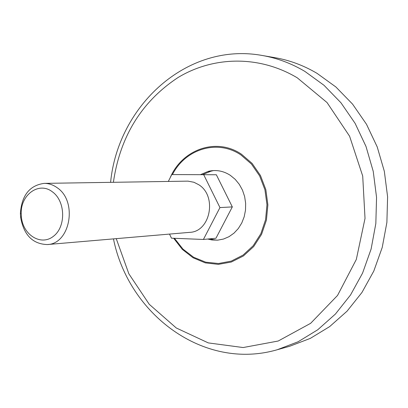 <?xml version="1.0" encoding="UTF-8"?>
<svg xmlns="http://www.w3.org/2000/svg" width="408" height="408" viewBox="0 0 408 408"><rect width="100%" height="100%" fill="white"/><g stroke="black" fill="none" stroke-linecap="round" stroke-linejoin="round"><path stroke-width="0.61" d="M169.504 234.085L171.472 238.185L203.408 239.455L215.959 238.236L232.32 206.907L216.337 174.751L171.773 174.568L168.336 181.422M216.337 174.751L171.773 174.568M44.14 183.381L187.955 181.132L193.943 182.269L198.737 184.717C217.352 196.013 210.406 231.856 189.684 232.356L47.241 244.56C32.604 244.04 23.72 234.916 20.599 217.199L20.4 213.297C21.716 195.35 29.631 185.38 44.14 183.381C48.741 183.34 53.06 184.773 57.11 187.685C77.913 201.236 70.288 244.137 47.241 244.56M212.099 239.435L217 240.195M213.476 170.564L208.672 171.819M203.408 239.455L219.953 207.575L203.77 174.843M52.362 191.821C65.555 201.088 66.178 226.751 53.458 236.268C41.045 246.299 22.945 235.059 21.374 216.867L21.206 213.547C20.594 194.591 39.112 181.315 52.362 191.821M200.547 174.619L208.325 171.334C216.026 169.524 223.365 170.86 230.336 175.343L235.197 179.341L239.297 184.345L242.49 190.159L244.637 196.564L245.652 203.317L245.504 210.145L244.188 216.786L241.766 222.982L238.333 228.5L234.024 233.121L229.016 236.681L223.502 239.052L217.688 240.154L211.803 239.955L207.728 239.037M110.599 182.335C117.973 105.886 186.895 41.693 262.298 55.493L275.028 57.691C289.644 60.221 303.644 65.438 317.021 73.338L335.871 86.965L352.553 104.096L366.496 124.277L377.221 146.926L384.341 171.355L387.6 196.794L386.886 222.426L382.23 247.437L373.81 271.034L361.937 292.49L347.045 311.187L329.639 326.614L310.304 338.39L289.649 346.275L277.205 349.748C203.597 371.096 128.535 314.221 113.465 238.889M232.32 206.907L219.953 207.575M172.446 174.568C185.436 148.93 217.403 138.975 240.899 154.928L251.415 164.011L259.621 175.884L264.935 189.766L266.965 204.709L265.572 219.693L260.865 233.692L253.179 245.754L243.071 255.087L231.249 261.12L218.515 263.507L205.698 262.166L193.611 257.244L182.988 249.109L174.456 238.303M170.207 177.684C182.243 149.333 216.398 137.139 241.414 154.173L252.119 163.419L260.462 175.516L265.848 189.654L267.883 204.872L266.419 220.116L261.569 234.34L253.694 246.57L243.357 256L231.29 262.043L218.316 264.364L205.285 262.88L193.025 257.749L182.284 249.359L173.701 238.272M113.393 182.289C120.115 136.374 141.719 101.419 178.204 77.423C213.552 56.151 259.248 55.1 297.274 77.821L327.038 102.551L349.6 136.226L362.707 176.042L365.022 218.418L356.317 259.452L337.543 295.438L310.641 323.32L278.2 341.022L243.132 347.545L208.304 342.909L176.292 327.991L149.251 304.302L128.846 273.788L116.249 238.649M262.298 55.493C277.119 58.058 291.312 63.362 304.883 71.41L324.013 85.297L340.945 102.765L355.108 123.354L366.002 146.462L373.238 171.391L376.553 197.355L375.834 223.518L371.112 249.038L362.569 273.11L350.523 294.994L335.412 314.053L317.755 329.761L298.151 341.741L277.205 349.748M211.461 170.977L202.546 174.634M209.87 238.828L214.955 239.991M21.374 216.867L20.599 217.199M21.206 213.547L20.4 213.297"/></g></svg>
